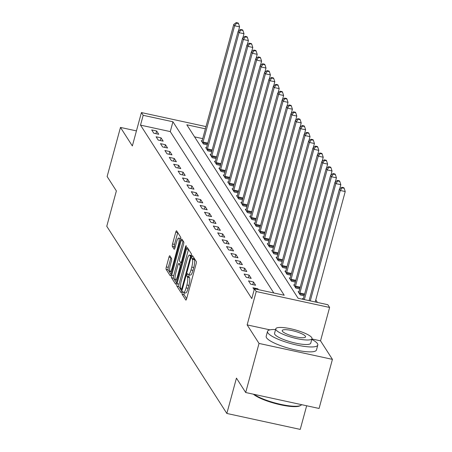 <?xml version="1.0" encoding="UTF-8"?>
<svg xmlns="http://www.w3.org/2000/svg" width="452" height="452" viewBox="0 0 452 452"><rect width="100%" height="100%" fill="white"/><g stroke="black" fill="none" stroke-linecap="round" stroke-linejoin="round"><path stroke-width="0.68" d="M182.241 292.574A1.429 0.322 -77.7 0 0 182.116 294.303L185.789 300.026A2.045 0.463 -77.7 0 0 185.879 300.1A2.045 0.463 -77.7 0 0 186.659 298.636L196.089 263.94A2.045 0.463 -77.7 0 0 196.264 261.476L192.592 255.753A1.429 0.322 -77.7 0 0 192.529 255.702A1.429 0.322 -77.7 0 0 191.981 256.725A1.429 0.322 -77.7 0 0 191.857 258.448L192.332 259.188A6.548 1.486 -77.7 0 1 191.767 267.081L190.981 269.974A6.548 1.486 -77.7 0 1 188.484 274.647A6.548 1.486 -77.7 0 1 188.196 274.42L187.721 273.675A1.429 0.322 -77.7 0 0 187.659 273.63A1.429 0.322 -77.7 0 0 187.111 274.647A1.429 0.322 -77.7 0 0 186.987 276.375L187.461 277.116A6.548 1.486 -77.7 0 1 186.896 285.009L186.105 287.901A6.548 1.486 -77.7 0 1 183.614 292.574A6.548 1.486 -77.7 0 1 183.326 292.342L182.851 291.602A1.429 0.322 -77.7 0 0 182.789 291.551A1.429 0.322 -77.7 0 0 182.241 292.574M184.309 292.726A1.429 0.322 -77.7 0 0 184.224 293.003A1.429 0.322 -77.7 0 0 184.1 294.732L186.642 298.693M193.846 257.702A1.429 0.322 -77.7 0 0 193.84 258.883L194.315 259.623L192.332 259.188M189.179 274.799A1.429 0.322 -77.7 0 0 189.094 275.082A1.429 0.322 -77.7 0 0 188.97 276.805L189.444 277.545L187.461 277.116M169.833 255.804A2.045 0.463 -77.7 0 0 169.743 255.736A2.045 0.463 -77.7 0 0 168.963 257.194L166.319 266.929A2.045 0.463 -77.7 0 0 166.138 269.392L170.218 275.754A2.045 0.463 -77.7 0 0 170.308 275.822A2.045 0.463 -77.7 0 0 171.088 274.364L180.517 239.667A2.045 0.463 -77.7 0 0 180.693 237.204L176.613 230.842A2.045 0.463 -77.7 0 0 176.523 230.774A2.045 0.463 -77.7 0 0 175.743 232.232L172.551 243.99A2.045 0.463 -77.7 0 0 172.37 246.459L174.116 249.176A2.045 0.463 -77.7 0 0 174.206 249.25A2.045 0.463 -77.7 0 0 174.986 247.792L176.574 241.961A5.469 1.243 -77.7 0 1 178.659 238.051A5.469 1.243 -77.7 0 1 178.421 244.843L172.218 267.68A5.469 1.243 -77.7 0 1 170.127 271.59A5.469 1.243 -77.7 0 1 170.364 264.799L171.398 260.99A2.045 0.463 -77.7 0 0 171.579 258.527L169.833 255.804M273.793 292.975L170.268 131.594L140.515 125.131L143.182 115.311L141.419 112.571L205.993 126.594M245.69 392.522L259.03 343.43L332.423 359.368L319.084 408.461L245.69 392.522L236.447 378.115L226.847 413.461L106.768 226.277L116.373 190.925L107.13 176.517L120.469 127.424L132.351 145.951L141.419 112.571M269.957 329.858L247.148 324.903L259.03 343.43M247.148 324.903L256.216 291.523L254.453 288.777L284.206 295.241L172.935 121.774L143.182 115.311M140.515 125.131L251.787 298.597L254.453 288.777M177.065 283.686A2.045 0.463 -77.7 0 0 176.89 286.15L180.969 292.512A2.045 0.463 -77.7 0 0 181.06 292.58A2.045 0.463 -77.7 0 0 181.84 291.122L191.264 256.425A2.045 0.463 -77.7 0 0 191.445 253.962L187.365 247.6A2.045 0.463 -77.7 0 0 187.275 247.532A2.045 0.463 -77.7 0 0 186.495 248.99L177.065 283.686L179.054 284.116A2.045 0.463 -77.7 0 0 178.873 286.585L181.823 291.178M175.596 284.133L171.517 277.771A2.045 0.463 -77.7 0 1 171.692 275.308L181.122 240.611A2.045 0.463 -77.7 0 1 181.902 239.153A2.045 0.463 -77.7 0 1 181.987 239.221L183.732 241.944A2.045 0.463 -77.7 0 1 183.557 244.408L179.732 258.482A2.045 0.463 -77.7 0 0 179.557 260.945L180.715 262.753A2.045 0.463 -77.7 0 0 180.806 262.821A2.045 0.463 -77.7 0 0 181.585 261.363L185.563 246.713A1.429 0.322 -77.7 0 1 186.111 245.69A1.429 0.322 -77.7 0 1 186.049 247.47L176.461 282.743A2.045 0.463 -77.7 0 1 175.681 284.201A2.045 0.463 -77.7 0 1 175.596 284.133L175.794 284.172M136.442 130.894L120.469 127.424M258.42 289.636L257.894 288.817L252.934 287.743L254.199 289.715M255.606 285.252L253.493 281.958L248.532 280.878L250.645 284.172L255.606 285.252M251.205 278.387L249.092 275.093L244.131 274.019L246.244 277.313L251.205 278.387M246.803 271.528L244.69 268.234L239.729 267.155L241.843 270.449L246.803 271.528M242.402 264.669L240.289 261.375L235.328 260.295L237.441 263.589L242.402 264.669M238.001 257.804L235.887 254.51L230.927 253.436L233.04 256.725L238.001 257.804M233.594 250.945L231.486 247.651L226.525 246.572L228.639 249.866L233.594 250.945M229.192 244.08L227.079 240.786L222.124 239.713L224.237 243.006L229.192 244.08M224.791 237.221L222.678 233.927L217.723 232.848L219.836 236.142L224.791 237.221M220.39 230.356L218.276 227.062L213.321 225.989L215.434 229.283L220.39 230.356M215.988 223.497L213.875 220.203L208.92 219.124L211.033 222.418L215.988 223.497M211.587 216.632L209.474 213.338L204.519 212.265L206.632 215.559L211.587 216.632M207.185 209.773L205.072 206.479L200.117 205.4L202.225 208.694L207.185 209.773M202.784 202.908L200.671 199.614L195.71 198.541L197.823 201.835L202.784 202.908M198.383 196.049L196.27 192.755L191.309 191.676L193.422 194.97L198.383 196.049M193.981 189.185L191.868 185.891L186.908 184.817L189.021 188.111L193.981 189.185M189.58 182.325L187.467 179.032L182.506 177.952L184.619 181.246L189.58 182.325M185.179 175.461L183.066 172.172L178.105 171.093L180.218 174.387L185.179 175.461M180.777 168.602L178.664 165.308L173.704 164.229L175.817 167.522L180.777 168.602M176.376 161.743L174.263 158.449L169.302 157.369L171.415 160.663L176.376 161.743M171.975 154.878L169.862 151.584L164.901 150.51L167.014 153.799L171.975 154.878M167.573 148.019L165.46 144.725L160.5 143.646L162.613 146.94L167.573 148.019M163.172 141.154L161.059 137.86L156.098 136.786L158.211 140.08L163.172 141.154M158.771 134.295L156.658 131.001L151.697 129.922L153.81 133.216L158.771 134.295M317.428 302.456L315.79 299.902M202.722 138.64L194.569 136.871M303.348 298.693L302.524 298.512L303.049 299.331M304.139 295.789L300.235 294.941L298.122 291.647L298.947 291.828M299.738 288.93L295.834 288.082L293.721 284.788L294.546 284.969M295.337 282.065L291.433 281.217L289.32 277.923L290.144 278.104M290.935 275.206L287.031 274.358L284.918 271.064L285.743 271.245M286.534 268.347L282.63 267.494L280.517 264.2L281.342 264.38M282.133 261.482L278.223 260.635L276.115 257.341L276.94 257.521M277.731 254.623L273.822 253.77L271.708 250.481L272.539 250.657M273.33 247.758L269.42 246.911L267.307 243.617L268.138 243.797M268.929 240.899L265.019 240.052L262.906 236.758L263.736 236.933M264.522 234.034L260.618 233.187L258.504 229.893L259.329 230.074M260.12 227.175L256.216 226.328L254.103 223.034L254.928 223.209M255.719 220.31L251.815 219.463L249.702 216.169L250.527 216.35M251.318 213.451L247.413 212.604L245.3 209.31L246.125 209.485M246.916 206.587L243.012 205.739L240.899 202.445L241.724 202.626M242.515 199.727L238.611 198.88L236.498 195.586L237.323 195.767M238.114 192.863L234.209 192.015L232.096 188.721L232.921 188.902M233.712 186.004L229.808 185.156L227.695 181.862L228.52 182.043M229.311 179.139L225.407 178.291L223.294 174.997L224.119 175.178M224.91 172.28L221.005 171.432L218.892 168.138L219.717 168.319M220.508 165.421L216.604 164.568L214.491 161.279L215.316 161.454M216.107 158.556L212.203 157.708L210.09 154.415L210.914 154.595M211.705 151.697L207.801 150.849L205.688 147.555L206.513 147.731M207.304 144.832L203.4 143.985L201.287 140.691L202.112 140.871M226.847 413.461L300.235 429.4L306.659 405.766M205.389 128.82L186.817 124.792L298.094 298.252L327.847 304.716L329.604 307.462L256.216 291.523M332.423 359.368L320.536 340.842L329.604 307.462M170.268 131.594L172.935 121.774M257.894 288.817L257.713 289.483M253.493 281.958L252.764 284.636M249.092 275.093L248.363 277.771M244.69 268.234L243.961 270.912M240.289 261.375L239.56 264.047M235.887 254.51L235.159 257.188M231.486 247.651L230.757 250.323M227.079 240.786L226.356 243.464M222.678 233.927L221.955 236.599M218.276 227.062L217.553 229.74M213.875 220.203L213.152 222.881M209.474 213.338L208.751 216.016M205.072 206.479L204.344 209.157M200.671 199.614L199.942 202.293M196.27 192.755L195.541 195.433M191.868 185.891L191.139 188.569M187.467 179.032L186.738 181.71M183.066 172.172L182.337 174.845M178.664 165.308L177.935 167.986M174.263 158.449L173.534 161.121M169.862 151.584L169.133 154.262M165.46 144.725L164.731 147.397M161.059 137.86L160.33 140.538M156.658 131.001L155.929 133.679M320.536 340.842L311.897 338.966M183.614 292.574L185.597 293.003A6.548 1.486 -77.7 0 0 188.094 288.331L186.105 287.901M189.444 277.545A6.548 1.486 -77.7 0 1 188.879 285.438L188.094 288.331M188.484 274.647L190.467 275.076A6.548 1.486 -77.7 0 0 192.964 270.403L190.981 269.974M194.315 259.623A6.548 1.486 -77.7 0 1 193.75 267.516L192.964 270.403M188.495 249.363A2.045 0.463 -77.7 0 0 188.478 249.419L179.054 284.116M181.32 289.218A1.429 0.322 -77.7 0 0 181.382 289.269A1.429 0.322 -77.7 0 0 181.93 288.246L190.207 257.793A1.429 0.322 -77.7 0 0 190.332 256.064L189.829 255.284A6.548 1.486 -77.7 0 0 189.541 255.058A6.548 1.486 -77.7 0 0 187.043 259.73L181.388 280.545A6.548 1.486 -77.7 0 0 180.823 288.438L181.32 289.218M176.45 282.799L173.5 278.206L171.517 277.771M183.122 240.984A2.045 0.463 -77.7 0 0 183.105 241.04L173.675 275.737A2.045 0.463 -77.7 0 0 173.5 278.206M175.766 273.081A5.469 1.243 -77.7 0 0 175.529 279.873A5.469 1.243 -77.7 0 0 177.613 275.963L179.8 267.917A2.045 0.463 -77.7 0 0 179.981 265.448L178.822 263.646A2.045 0.463 -77.7 0 0 178.732 263.572A2.045 0.463 -77.7 0 0 177.952 265.036L175.766 273.081M180.608 264.03A2.045 0.463 -77.7 0 1 180.715 264.008A2.045 0.463 -77.7 0 1 180.806 264.075L181.32 264.872M180.743 238.526A5.469 1.243 -77.7 0 0 180.642 238.481L178.659 238.051M177.743 232.605A2.045 0.463 -77.7 0 0 177.726 232.661L174.534 244.419A2.045 0.463 -77.7 0 0 174.353 246.888L174.969 247.849M170.963 257.567A2.045 0.463 -77.7 0 0 170.946 257.623L168.302 267.358A2.045 0.463 -77.7 0 0 168.121 269.827L171.071 274.42M315.23 301.976L345.232 191.546L340.271 190.473L339.39 189.1L309.089 300.642M310.27 300.896L340.271 190.473L342.192 187.829L344.175 188.264L343.819 187.71L341.836 187.281L342.192 187.829M339.39 189.1L341.836 187.281M344.175 188.264L345.232 191.546M339.689 188.879L340.831 184.687L335.87 183.608L334.988 182.235L303.405 298.489A2.085 0.475 102.3 0 1 303.179 299.184L303.117 299.343M304.354 299.614L335.87 183.608L337.791 180.969L339.774 181.399L339.418 180.851L337.435 180.421L337.791 180.969M334.988 182.235L337.435 180.421M339.774 181.399L340.831 184.687M335.288 182.015L336.429 177.822L331.469 176.749L330.587 175.376L299.004 291.63A2.085 0.475 102.3 0 1 298.778 292.32L298.693 292.54M299.659 294.049L299.71 293.772A2.085 0.475 102.3 0 1 299.885 292.998L331.469 176.749L333.384 174.105L335.373 174.54L335.017 173.986L333.034 173.557L333.384 174.105M330.587 175.376L333.034 173.557M335.373 174.54L336.429 177.822M330.887 175.156L332.028 170.963L327.067 169.884L326.186 168.517L294.602 284.766A2.085 0.475 102.3 0 1 294.376 285.461L294.292 285.681M295.258 287.189L295.309 286.913A2.085 0.475 102.3 0 1 295.484 286.139L327.067 169.884L328.983 167.246L330.966 167.675L330.615 167.127L328.632 166.698L328.983 167.246M326.186 168.517L328.632 166.698M330.966 167.675L332.028 170.963M326.485 168.291L327.627 164.104L322.666 163.025L321.784 161.652L290.201 277.907A2.085 0.475 102.3 0 1 289.975 278.596L289.89 278.816M290.856 280.325L290.907 280.048A2.085 0.475 102.3 0 1 291.082 279.279L322.666 163.025L324.581 160.381L326.564 160.816L326.214 160.268L324.231 159.833L324.581 160.381M321.784 161.652L324.231 159.833M326.564 160.816L327.627 164.104M254.041 394.336A26.052 5.622 15.2 0 0 278.856 403.93A26.052 5.622 15.2 0 0 300.738 405.399L299.998 405.8A25.425 5.486 -164.8 0 1 277.364 404.054A25.425 5.486 -164.8 0 1 253.391 394.195M300.738 405.399A26.052 5.622 15.2 0 0 301.569 404.659M275.584 329.553A26.052 5.622 15.2 0 0 267.522 331.406A26.052 5.622 15.2 0 0 267.866 332.853A26.052 5.622 15.2 0 0 294.133 344.424A26.052 5.622 15.2 0 0 317.801 345.068A26.052 5.622 15.2 0 0 317.457 343.622A26.052 5.622 15.2 0 0 311.784 339.39M267.522 331.406L266.188 336.316A26.052 5.622 15.2 0 0 266.533 337.763A26.052 5.622 15.2 0 0 292.8 349.334A26.052 5.622 15.2 0 0 316.468 349.978L317.801 345.068M311.987 338.638L310.761 343.153A18.758 4.045 -164.8 0 1 293.721 342.689A18.758 4.045 -164.8 0 1 274.81 334.361A18.758 4.045 -164.8 0 1 274.562 333.316L275.788 328.802A18.758 4.045 15.2 0 0 276.036 329.841A18.758 4.045 15.2 0 0 294.947 338.175A18.758 4.045 15.2 0 0 311.987 338.638A18.758 4.045 15.2 0 0 311.739 337.599A18.758 4.045 15.2 0 0 292.828 329.265A18.758 4.045 15.2 0 0 275.788 328.802M305.394 336.22A12.085 2.61 15.2 0 0 293.201 330.847A12.085 2.61 15.2 0 0 282.223 330.553A12.085 2.61 15.2 0 0 282.381 331.22A12.085 2.61 15.2 0 0 294.574 336.587A12.085 2.61 15.2 0 0 305.552 336.887A12.085 2.61 15.2 0 0 305.394 336.22M322.084 161.432L323.225 157.239L318.264 156.166L317.383 154.793L285.8 271.042A2.085 0.475 102.3 0 1 285.574 271.737L285.489 271.957M286.455 273.466L286.506 273.189A2.085 0.475 102.3 0 1 286.681 272.415L318.264 156.166L320.18 153.522L322.163 153.951L321.813 153.403L319.83 152.974L320.18 153.522M317.383 154.793L319.83 152.974M322.163 153.951L323.225 157.239M317.683 154.567L318.824 150.38L313.863 149.301L312.982 147.928L281.398 264.183A2.085 0.475 102.3 0 1 281.172 264.872L281.087 265.098M282.054 266.601L282.104 266.324A2.085 0.475 102.3 0 1 282.28 265.556L313.863 149.301L315.778 146.663L317.762 147.092L317.411 146.544L315.428 146.109L315.778 146.663M312.982 147.928L315.428 146.109M317.762 147.092L318.824 150.38M313.281 147.708L314.422 143.516L309.462 142.442L308.58 141.069L276.997 257.318A2.085 0.475 102.3 0 1 276.771 258.013L276.686 258.233M277.652 259.742L277.703 259.465A2.085 0.475 102.3 0 1 277.878 258.691L309.462 142.442L311.377 139.798L313.36 140.227L313.01 139.679L311.027 139.25L311.377 139.798M308.58 141.069L311.027 139.25M313.36 140.227L314.422 143.516M308.88 140.843L310.021 136.657L305.06 135.577L304.179 134.204L272.596 250.459A2.085 0.475 102.3 0 1 272.37 251.154L272.285 251.374M273.251 252.877L273.302 252.6A2.085 0.475 102.3 0 1 273.477 251.832L305.06 135.577L306.976 132.939L308.959 133.368L308.609 132.82L306.625 132.385L306.976 132.939M304.179 134.204L306.625 132.385M308.959 133.368L310.021 136.657M304.478 133.984L305.614 129.792L300.659 128.718L299.778 127.345L268.194 243.594A2.085 0.475 102.3 0 1 267.968 244.289L267.883 244.509M268.85 246.018L268.9 245.741A2.085 0.475 102.3 0 1 269.076 244.967L300.659 128.718L302.574 126.074L304.558 126.503L304.207 125.955L302.224 125.526L302.574 126.074M299.778 127.345L302.224 125.526M304.558 126.503L305.614 129.792M300.077 127.119L301.213 122.933L296.258 121.854L295.376 120.481L263.793 236.735A2.085 0.475 102.3 0 1 263.567 237.43L263.482 237.65M264.448 239.159L264.499 238.882A2.085 0.475 102.3 0 1 264.669 238.108L296.258 121.854L298.173 119.215L300.156 119.644L299.806 119.096L297.823 118.667L298.173 119.215M295.376 120.481L297.823 118.667M300.156 119.644L301.213 122.933M295.676 120.26L296.811 116.068L291.856 114.994L290.975 113.621L259.392 229.87A2.085 0.475 102.3 0 1 259.165 230.565L259.081 230.786M260.047 232.294L260.098 232.017A2.085 0.475 102.3 0 1 260.267 231.243L291.856 114.994L293.772 112.35L295.755 112.78L295.405 112.232L293.421 111.802L293.772 112.35M290.975 113.621L293.421 111.802M295.755 112.78L296.811 116.068M291.274 113.395L292.41 109.209L287.455 108.13L286.574 106.757L254.99 223.011A2.085 0.475 102.3 0 1 254.764 223.706L254.679 223.926M255.646 225.435L255.696 225.158A2.085 0.475 102.3 0 1 255.866 224.384L287.455 108.13L289.37 105.491L291.354 105.921L291.003 105.372L289.02 104.943L289.37 105.491M286.574 106.757L289.02 104.943M291.354 105.921L292.41 109.209M286.873 106.536L288.009 102.344L283.054 101.271L282.172 99.898L250.589 216.146A2.085 0.475 102.3 0 1 250.363 216.841L250.278 217.062M251.244 218.57L251.295 218.293A2.085 0.475 102.3 0 1 251.465 217.519L283.054 101.271L284.969 98.626L286.952 99.061L286.602 98.508L284.619 98.078L284.969 98.626M282.172 99.898L284.619 98.078M286.952 99.061L288.009 102.344M282.472 99.677L283.607 95.485L278.652 94.406L277.771 93.033L246.182 209.287A2.085 0.475 102.3 0 1 245.961 209.982L245.877 210.203M246.843 211.711L246.894 211.434A2.085 0.475 102.3 0 1 247.063 210.66L278.652 94.406L280.568 91.767L282.551 92.197L282.201 91.649L280.217 91.219L280.568 91.767M277.771 93.033L280.217 91.219M282.551 92.197L283.607 95.485M278.07 92.813L279.206 88.62L274.245 87.547L273.37 86.174L241.78 202.428A2.085 0.475 102.3 0 1 241.56 203.117L241.475 203.338M242.441 204.846L242.487 204.57A2.085 0.475 102.3 0 1 242.662 203.795L274.245 87.547L276.166 84.903L278.149 85.338L277.799 84.784L275.81 84.355L276.166 84.903M273.37 86.174L275.81 84.355M278.149 85.338L279.206 88.62M273.669 85.953L274.805 81.761L269.844 80.682L268.968 79.309L237.379 195.563A2.085 0.475 102.3 0 1 237.159 196.258L237.068 196.479M238.04 197.987L238.085 197.71A2.085 0.475 102.3 0 1 238.26 196.936L269.844 80.682L271.765 78.043L273.748 78.473L273.392 77.925L271.409 77.495L271.765 78.043M268.968 79.309L271.409 77.495M273.748 78.473L274.805 81.761M269.268 79.089L270.403 74.902L265.443 73.823L264.567 72.45L232.978 188.704A2.085 0.475 102.3 0 1 232.757 189.394L232.667 189.614M233.639 191.123L233.684 190.846A2.085 0.475 102.3 0 1 233.859 190.072L265.443 73.823L267.364 71.179L269.347 71.614L268.991 71.06L267.008 70.631L267.364 71.179M264.567 72.45L267.008 70.631M269.347 71.614L270.403 74.902M264.866 72.23L266.002 68.037L261.041 66.958L260.166 65.591L228.576 181.84A2.085 0.475 102.3 0 1 228.356 182.535L228.266 182.755M229.237 184.263L229.283 183.987A2.085 0.475 102.3 0 1 229.458 183.213L261.041 66.958L262.962 64.32L264.945 64.749L264.589 64.201L262.606 63.772L262.962 64.32M260.166 65.591L262.606 63.772M264.945 64.749L266.002 68.037M260.459 65.365L261.601 61.178L256.64 60.099L255.759 58.726L224.175 174.98A2.085 0.475 102.3 0 1 223.949 175.67L223.864 175.89M224.83 177.399L224.881 177.122A2.085 0.475 102.3 0 1 225.056 176.353L256.64 60.099L258.561 57.455L260.544 57.89L260.188 57.342L258.205 56.907L258.561 57.455M255.759 58.726L258.205 56.907M260.544 57.89L261.601 61.178M256.058 58.506L257.199 54.313L252.239 53.24L251.357 51.867L219.774 168.116A2.085 0.475 102.3 0 1 219.548 168.811L219.463 169.031M220.429 170.54L220.48 170.263A2.085 0.475 102.3 0 1 220.655 169.489L252.239 53.24L254.16 50.596L256.143 51.025L255.787 50.477L253.804 50.048L254.16 50.596M251.357 51.867L253.804 50.048M256.143 51.025L257.199 54.313M251.657 51.641L252.798 47.454L247.837 46.375L246.956 45.002L215.372 161.257A2.085 0.475 102.3 0 1 215.146 161.946L215.062 162.172M216.028 163.675L216.079 163.398A2.085 0.475 102.3 0 1 216.254 162.63L247.837 46.375L249.758 43.737L251.741 44.166L251.385 43.618L249.402 43.183L249.758 43.737M246.956 45.002L249.402 43.183M251.741 44.166L252.798 47.454M247.255 44.782L248.397 40.59L243.436 39.516L242.554 38.143L210.971 154.392A2.085 0.475 102.3 0 1 210.745 155.087L210.66 155.307M211.626 156.816L211.677 156.539A2.085 0.475 102.3 0 1 211.852 155.765L243.436 39.516L245.351 36.872L247.34 37.301L246.984 36.753L245.001 36.324L245.351 36.872M242.554 38.143L245.001 36.324M247.34 37.301L248.397 40.59M242.854 37.917L243.995 33.73L239.035 32.651L238.153 31.278L206.57 147.533A2.085 0.475 102.3 0 1 206.344 148.228L206.259 148.448M207.225 149.951L207.276 149.674A2.085 0.475 102.3 0 1 207.451 148.906L239.035 32.651L240.95 30.013L242.933 30.442L242.583 29.894L240.6 29.459L240.95 30.013M238.153 31.278L240.6 29.459M242.933 30.442L243.995 33.73M238.453 31.058L239.594 26.866L234.633 25.792L233.752 24.419L202.168 140.668A2.085 0.475 102.3 0 1 201.942 141.363L201.858 141.583M202.824 143.092L202.875 142.815A2.085 0.475 102.3 0 1 203.05 142.041L234.633 25.792L236.549 23.148L238.532 23.577L238.181 23.029L236.198 22.6L236.549 23.148M233.752 24.419L236.198 22.6M238.532 23.577L239.594 26.866M184.1 294.732L182.116 294.303M193.84 258.883L191.857 258.448M188.97 276.805L186.987 276.375M188.879 285.438L186.896 285.009M193.75 267.516L191.767 267.081M188.478 249.419L186.495 248.99M178.873 286.585L176.89 286.15M182.297 289.433L181.461 289.252M182.58 288.387L181.93 288.246M190.857 257.934L190.207 257.793M191.303 256.278L190.332 256.064M191.439 255.634L189.829 255.284M173.675 275.737L171.692 275.308M183.105 241.04L181.122 240.611M182.235 261.505L181.585 261.363M186.179 246.848L185.563 246.713M178.269 276.104L177.613 275.963M180.455 268.059L179.8 267.917M181.094 265.691L179.981 265.448M180.806 264.075L178.822 263.646M172.867 267.821L172.218 267.68M179.071 244.984L178.421 244.843M174.353 246.888L172.37 246.459M174.534 244.419L172.551 243.99M177.726 232.661L175.743 232.232M168.121 269.827L166.138 269.392M168.302 267.358L166.319 266.929M170.946 257.623L168.963 257.194M304.411 294.794L299.71 293.772M304.62 294.026L299.885 292.998M300.009 287.93L295.309 286.913M300.218 287.167L295.484 286.139M295.608 281.071L290.907 280.048M295.817 280.302L291.082 279.279M291.207 274.206L286.506 273.189M291.416 273.443L286.681 272.415M286.805 267.347L282.104 266.324M287.009 266.584L282.28 265.556M282.404 260.488L277.703 259.465M282.607 259.719L277.878 258.691M278.003 253.623L273.302 252.6M278.206 252.86L273.477 251.832M273.601 246.764L268.9 245.741M273.805 245.995L269.076 244.967M269.194 239.899L264.499 238.882M269.403 239.136L264.669 238.108M264.793 233.04L260.098 232.017M265.002 232.272L260.267 231.243M260.392 226.175L255.696 225.158M260.601 225.412L255.866 224.384M255.99 219.316L251.295 218.293M256.199 218.548L251.465 217.519M251.589 212.451L246.894 211.434M251.798 211.689L247.063 210.66M247.187 205.592L242.487 204.57M247.397 204.824L242.662 203.795M242.786 198.727L238.085 197.71M242.995 197.965L238.26 196.936M238.385 191.868L233.684 190.846M238.594 191.1L233.859 190.072M233.983 185.004L229.283 183.987M234.192 184.241L229.458 183.213M229.582 178.144L224.881 177.122M229.791 177.382L225.056 176.353M225.181 171.28L220.48 170.263M225.39 170.517L220.655 169.489M220.779 164.421L216.079 163.398M220.988 163.658L216.254 162.63M216.378 157.562L211.677 156.539M216.587 156.793L211.852 155.765M211.977 150.697L207.276 149.674M212.186 149.934L207.451 148.906M207.575 143.838L202.875 142.815M207.784 143.069L203.05 142.041M182.286 289.466L181.382 289.269M191.467 255.476L189.541 255.058M181.817 263.041L180.806 262.821M177.15 280.223L175.529 279.873M180.715 264.008L178.732 263.572M171.749 271.94L170.127 271.59"/></g></svg>
